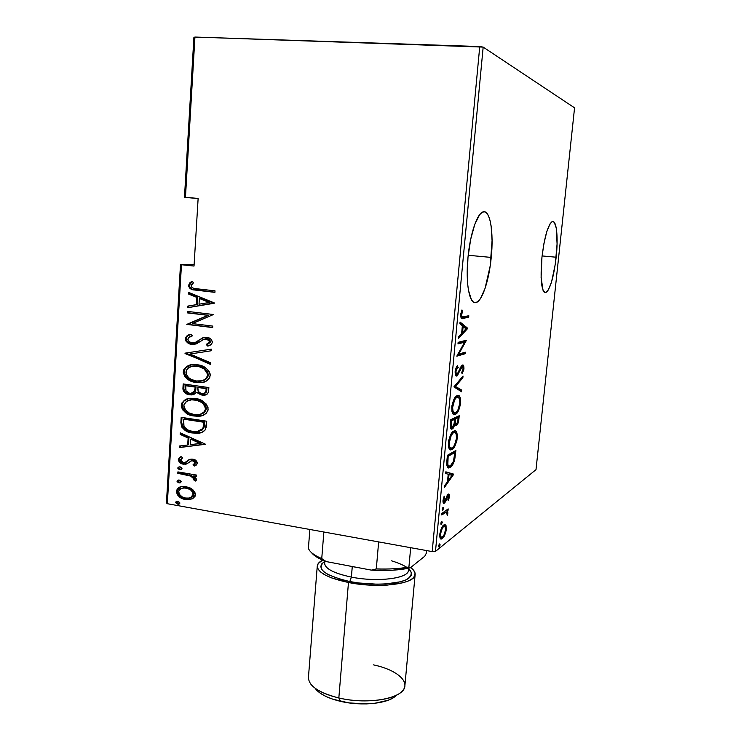 <?xml version="1.0" encoding="UTF-8"?>
<svg xmlns="http://www.w3.org/2000/svg" width="741" height="741" viewBox="0 0 741 741"><rect width="100%" height="100%" fill="white"/><g stroke="black" fill="none" stroke-linecap="round" stroke-linejoin="round"><path stroke-width="1.11" d="M556.176 257.22C553.657 277.662 550.174 289.453 545.728 292.593C541.375 291.639 540.115 279.857 541.949 257.266L541.097 277.44L543.042 290.315L544.2 292.158L545.533 292.63L546.997 291.759L548.535 289.592L551.591 281.793L555.333 263.963L557.075 243.946L556.241 228.024L554.324 222.411L553.027 221.531L551.573 222.031L550.017 223.912L546.83 231.525L543.977 243.27L541.949 257.266C544.524 236.462 548.007 224.569 552.397 221.587C556.621 220.012 558.343 237.759 556.176 257.22L542.088 255.932L556.176 257.22M491.237 257.423C489.116 280.163 482.215 301.179 476.074 302.55C469.562 305.042 465.367 283.507 467.979 257.498L467.219 275.448L467.599 283.442L468.469 290.324L471.461 299.818L473.453 302.096L475.666 302.634L478.019 301.457L480.418 298.632L484.994 288.629L490.19 265.973L492.07 240.575L491.116 225.996L489.986 220.244L488.467 215.835L486.596 212.963L484.457 211.769L482.104 212.334L479.64 214.677L474.768 224.375L470.646 239.463L467.979 257.498C470.09 234.1 477.204 213.13 483.104 211.88C490.107 209.351 493.867 232.368 491.237 257.423L468.21 255.275L491.237 257.423M194.133 264.315L180.508 264.491L166.438 502.852L167.327 503.713L181.471 264.741L194.031 266.056L198.134 198.412L185.454 197.356L194.939 37.05L479.751 46.544L432.198 551.582L167.327 503.713L432.198 551.582L435.476 551.406L483.169 47.1L574.562 107.853L536.002 469.655L435.476 551.406L536.002 469.655L574.562 107.853L483.169 47.1L435.476 551.406L432.198 551.582L479.751 46.544L483.169 47.1L194.939 37.05L185.454 197.356L198.134 198.412L194.031 266.056L180.508 264.491L194.133 264.315M445.767 525.137L444.822 524.582L443.183 525.526L440.478 530.778L439.774 536.706L440.293 538.401L441.423 539.013L444.23 536.206L446.101 530.889L446.073 525.712L444.128 524.86L444.656 526.24L444.128 524.86L445.767 525.137L444.591 524.609L443.72 525.045C442.09 525.99 440.784 529.093 439.802 534.335C439.728 537.957 440.302 539.513 441.525 538.994L444.832 534.983L446.323 529.278L445.767 525.137M441.886 513.42L441.747 514.939L446.388 512.142L447.462 515.301L447.823 512.54L447.119 511.04L448.027 510.382L448.175 508.891L441.886 513.42L441.747 514.939L446.008 512.133L447.462 515.301L447.814 513.67L447.119 511.04L448.027 510.382L448.175 508.891L441.886 513.42M449.463 496.461L449.111 494.21L447.916 494.414L444.267 501.713L443.766 500.499L444.72 496.822L444.23 496.183L442.97 501.018L443.905 503.324L445.517 501.805L447.897 495.831L448.731 496.498L447.833 499.777L448.259 500.462L449.259 497.656L449.463 496.461L448.722 496.34L449.463 496.461L448.583 494.025L448.157 494.219L444.591 501.611L443.794 499.943L444.72 496.822L444.23 496.183L443.007 500.527C442.97 502.657 443.303 503.593 444.016 503.315L445.517 501.805L448.046 495.701L448.713 496.933L447.833 499.777L448.259 500.462L449.463 496.461M446.879 460.828L446.814 465.2L447.666 467.312L449.528 467.701L451.927 465.82L454.603 460.152L455.882 450.491L447.407 455.298L446.879 460.828C446.647 466.413 447.434 468.729 449.25 467.784L450.213 467.367C451.797 466.793 453.297 464.236 454.715 459.707L455.882 450.491L447.407 455.298L446.879 460.828M450.787 419.684L450.324 427.057L451.102 428.9L452.232 428.956L453.529 427.603L454.733 424.371L456.095 425.556L457.836 423.648L459.216 415.729L450.787 419.684L450.333 424.5C450.241 428.02 450.76 429.548 451.899 429.076L452.232 428.956C453.14 428.668 453.974 427.14 454.733 424.371L456.326 425.464C457.503 425.121 458.355 422.981 458.901 419.045L459.216 415.729L450.787 419.684M453.9 386.885L461.523 391.739L461.68 390.072L455.53 386.459L462.866 377.715L463.023 376.048L453.9 386.885L461.523 391.739L461.68 390.072L455.53 386.459L462.866 377.715L463.023 376.048L453.9 386.885M457.984 343.907L464.57 342.212L456.817 356.18L465.172 353.744L465.32 352.197L458.772 354.078L466.469 340.221L458.133 342.323L457.984 343.907L464.57 342.212L456.817 356.18L465.172 353.744L465.32 352.197L458.772 354.078L466.469 340.221L458.133 342.323L457.984 343.907M463.338 316.75L462.125 316.796L461.495 315.953L462.514 310.812L461.958 309.942L460.522 314.981L461.393 318.297L468.664 317.315L468.812 315.759L463.338 316.75C462.328 317.574 461.689 316.833 461.411 314.545L462.514 310.812L461.958 309.942L460.55 314.573C460.791 318.269 461.643 319.528 463.106 318.343L468.664 317.315L468.812 315.759L463.338 316.75M467.617 328.198L460.059 322.039L459.892 323.78L462.356 325.771L461.624 333.459L458.67 336.627L458.512 338.35L467.617 328.198L465.904 328.402L467.617 328.198L460.059 322.039L459.892 323.78L462.356 325.771L461.624 333.459L458.67 336.627L458.512 338.35L467.58 328.587L465.783 328.541L465.941 328.013L467.617 328.198M455.141 371.602L455.632 375.307L457.345 375.733L461.43 367.545L462.653 366.619L463.116 368.786L461.736 372.501L462.106 373.77L463.81 369.602L463.542 365.572L462.43 365.072L461.421 365.934L458.225 373.075L456.891 374.409L456.123 373.473L456.011 371.343L457.808 366.915L457.521 365.517L455.141 371.602C455.15 374.983 455.715 376.437 456.836 375.983L462.319 366.61L463.116 368.786L461.736 372.501L462.106 373.77L463.931 368.703C463.922 365.748 463.421 364.544 462.43 365.072L461.078 366.48L457.123 374.381C456.354 374.733 455.984 373.714 456.011 371.343L457.808 366.915L457.521 365.517C456.512 366.434 455.715 368.462 455.141 371.602M457.114 395.74L454.187 398.834L451.936 405.688L451.899 411.264L452.816 413.552L454.029 414.432L456.104 413.793L457.938 411.681L460.494 404.225L460.142 397.435L459.077 395.926L457.114 395.74C454.955 396.148 453.177 399.89 451.778 406.957C451.825 412.839 452.844 415.321 454.835 414.414L455.391 414.219C457.558 413.7 459.309 409.958 460.643 402.974C460.596 397.157 459.568 394.703 457.549 395.601L457.114 395.74M453.733 431.123L450.797 434.476L448.768 440.191L448.379 446.073L448.926 448.194L450.333 449.731L452.38 449.213L454.214 447.258L456.938 440.311L457.373 435.532L456.789 432.457L455.715 431.095L453.733 431.123C451.565 431.762 449.778 435.625 448.388 442.71C448.407 448.259 449.361 450.602 451.25 449.75L452.029 449.435C454.205 448.694 455.965 444.822 457.299 437.829C457.271 432.346 456.308 430.021 454.4 430.882L453.733 431.123M453.612 474.12L445.832 471.832L445.674 473.499L448.212 474.231L447.508 481.631L444.507 485.864L444.35 487.532L453.612 474.12L451.945 474.24L453.612 474.12L445.832 471.832L445.674 473.499L448.212 474.231L447.508 481.631L444.507 485.864L444.35 487.532L453.575 474.499L451.945 474.24L451.306 475.129L451.982 473.87L453.612 474.12M443.044 507.289L442.229 508.919L442.534 510.41L443.6 508.493L443.044 507.289L442.173 509.326L442.581 510.41L443.627 508.289L443.044 507.289M441.71 521.303L440.895 522.961L441.201 524.424L442.238 522.674L441.71 521.303L440.839 523.359L441.238 524.424L442.294 522.275L441.71 521.303M439.561 543.922L438.746 545.617L439.052 547.043L440.126 545.043L439.561 543.922L438.691 546.015L439.07 547.043L440.154 544.839L439.561 543.922M193.91 37.43L184.472 197.282L198.125 198.607L184.472 197.282L185.454 197.356L184.472 197.282L193.91 37.43L194.939 37.05L193.91 37.43M192.688 489.495L189.594 487.624L184.704 486.467L180.943 486.781L177.645 488.514L176.395 491.403L177.275 494.655L179.618 497.026L183.935 499.11L188.853 499.675L192.725 498.637L195.124 496.211L195.318 493.219L192.688 489.495L186.241 486.652L181.795 486.596C178.877 486.874 177.08 488.476 176.395 491.403C177.599 496.201 180.619 498.888 185.454 499.462L192.114 498.934L195.457 494.766L192.688 489.495M177.896 471.897L177.803 473.323L191.511 476.25L193.651 477.843L193.753 479.918L195.67 481.066L196.319 480.149L196.143 478.547L193.54 476L196.272 476.472L196.365 475.037L177.896 471.897L177.803 473.323L190.307 475.75L194.133 479.121L193.753 479.918L195.67 481.066L196.393 479.77L193.54 476L196.272 476.472L196.365 475.037L177.896 471.897M197.439 463.218L195.763 460.356L192.03 459.105L189.122 459.577L185.185 462.588L182.425 462.43L180.619 460.541L180.813 459.198L182.656 457.799L181.008 456.53L178.396 459.077L179.081 461.884L182.555 463.977L186.686 463.922L191.891 460.615L194.911 461.939L194.874 463.533L193.058 464.755L194.587 466.033L196.356 465.015L197.439 463.218C196.81 460.763 195.244 459.42 192.762 459.198L189.863 459.29L184.565 462.745L183.398 462.717L180.563 459.994L182.656 457.799L181.008 456.53L178.303 459.652C178.979 462.384 180.674 463.885 183.407 464.162L186.297 464.061L191.706 460.633L192.762 460.652L195.152 462.801L193.058 464.755L194.587 466.033L197.439 463.218M180.869 422.509L181.675 426.983L184.805 430.113L190.678 432.577L197.791 433.253L201.895 432.392L204.979 430.188L206.165 427.353L206.72 421.221L181.184 417.322L180.869 422.509L181.684 422.296L181.98 417.442L181.684 422.296L180.869 422.509C182.054 429.104 186.01 432.596 192.725 432.985L198.134 433.226C200.996 433.152 203.358 432.022 205.238 429.826L206.72 421.221L181.184 417.322L180.869 422.509M183.194 383.912L182.925 389.099L183.49 391.044L186.315 393.675L189.835 394.805L193.577 394.638L196.587 392.406L201.2 394.953L206.359 394.638L208.378 392.406L208.86 387.571L183.194 383.912L182.925 388.423C183.666 392.35 185.972 394.471 189.835 394.805L191.493 394.916L196.587 392.406L201.932 395.083L203.59 395.194C206.535 395.314 208.23 393.841 208.656 390.785L208.86 387.571L183.194 383.912M185.046 353.161L210.333 364.35L210.435 362.738L189.974 354.003L211.194 350.78L211.305 349.168L185.046 353.161L210.333 364.35L210.435 362.738L189.974 354.003L211.194 350.78L211.305 349.168L185.046 353.161M187.473 312.897L207.841 315.333L186.788 324.391L212.676 327.587L212.769 326.096L192.317 323.576L213.51 314.508L187.566 311.415L187.473 312.897L188.288 312.822L188.371 311.507L188.288 312.822L187.473 312.897L207.841 315.333L186.788 324.391L212.676 327.587L212.769 326.096L192.317 323.576L213.51 314.508L187.566 311.415L187.473 312.897M197.643 288.907L193.318 288.166L191.706 287.165L191.261 285.137L193.642 282.59L191.706 281.46L189.64 282.96L188.473 285.702L189.548 288.017L191.947 289.425L214.918 292.362L215.01 290.852L195.05 288.564C193.077 288.545 191.762 287.601 191.113 285.73L193.642 282.59L191.706 281.46L188.473 285.322C189.288 288.406 191.289 289.963 194.466 289.99L214.918 292.362L215.01 290.852L197.643 288.907M214.242 302.884L188.714 292.417L188.612 294.047L196.754 297.382L196.309 304.653L187.89 306.07L187.788 307.691L214.223 303.264L188.714 292.417L188.612 294.047L196.754 297.382L196.309 304.653L187.89 306.07L187.788 307.691L214.242 302.884M194.781 342.722L192.039 342.935C189.733 342.731 188.353 341.434 187.89 339.054C188.76 337.136 190.27 336.081 192.401 335.868L191.178 334.265C188.242 334.469 186.269 335.942 185.259 338.693L185.935 341.073L187.64 342.777L193.068 344.491L196.458 343.852L204.007 339.146L207.702 339.091L209.759 341.379L208.86 343.25L206.22 344.491L207.73 346.084L211.268 344.38L212.417 342.212L211.157 339.322L208.536 337.776L203.08 337.618L195.744 342.166L192.688 342.981L189.288 341.833L187.89 339.461L188.52 337.683L192.401 335.868L191.178 334.265L186.704 336.053L185.333 338.155L185.259 338.693L186.074 338.581C186.899 336.043 188.622 334.626 191.243 334.339L187.519 335.942M197.162 364.794L190.789 364.942L186.834 366.452L183.824 369.555L183.259 372.399L184.639 376.298L187.982 379.438L191.956 381.43L197.273 382.569L202.645 382.356L206.674 380.855L209.74 377.697L210.259 374.196L208.851 370.889L205.452 367.749L201.413 365.804L194.966 364.609C189.168 364.016 185.259 366.415 183.268 371.806C185.139 378.419 189.446 381.967 196.189 382.439L199.199 382.671C204.766 383.088 208.471 380.67 210.305 375.409C208.323 368.759 203.942 365.23 197.162 364.794M195.068 398.51L188.733 398.584L184.796 400.038L181.804 403.076L181.286 406.494L182.619 409.773L185.945 412.932L189.9 414.951L196.263 416.229L202.589 415.432L206.285 413.256L207.98 410.347L207.999 407.383L205.97 403.762L201.357 400.418L196.143 398.695L191.567 398.278C186.343 398.047 182.907 400.39 181.249 405.299C183.12 411.894 187.399 415.46 194.114 415.997L198.505 416.229C203.451 416.294 206.665 413.941 208.156 409.171C206.174 402.558 201.821 399.01 195.068 398.51M205.266 444.109L180.248 432.837L180.156 434.411L188.131 438.005L187.705 445.017L179.452 446.008L179.359 447.573L205.266 444.109L180.248 432.837L180.156 434.411L188.131 438.005L187.705 445.017L179.452 446.008L179.359 447.573L205.266 444.109M179.989 466.839L178.099 467.275L177.849 468.293L179.155 469.507L181.147 469.609L181.962 468.247L180.656 467.025L179.118 466.821L177.803 467.914L180.721 469.72L181.999 468.627L179.989 466.839M179.192 480.038L177.303 480.464L177.053 481.474L178.359 482.697L180.35 482.799L181.193 481.631L179.859 480.224L178.266 480.02L177.016 481.094L179.016 482.882L179.98 482.9L181.202 481.817L179.192 480.038M177.905 501.333L176.015 501.75L175.774 502.75L177.071 503.973L179.053 504.093L179.896 502.935L178.562 501.527L176.886 501.324L175.728 502.37L177.729 504.167L178.776 504.176L179.906 503.12L177.905 501.333M192.762 289.379L214.918 292.223L195.272 289.944C192.104 289.926 190.104 288.369 189.288 285.276L188.473 285.322L189.288 285.276L192.095 281.691L189.659 283.97M189.409 284.6L189.529 286.767L190.363 287.971M188.612 307.552L188.705 306.005L187.89 306.07L197.115 304.588L196.309 304.653L197.115 304.588L197.56 297.336L188.612 294.047L189.427 293.992L189.501 292.741L189.427 293.992L197.56 297.336L197.115 304.588L188.705 306.005L188.612 307.552M200.172 298.401L209.99 302.43L199.014 304.199L199.82 304.134L199.014 304.199L199.366 298.456L209.99 302.43L200.172 298.401M212.686 327.392L186.788 324.391L208.629 315.258L188.288 312.822L208.629 315.258L187.603 324.299L212.686 327.392M198.903 340.119L203.395 337.674L198.903 340.119M208.564 343.759L207.017 344.37L210.546 341.573L209.759 341.684L206.22 344.491L207.017 344.37L208.416 345.852L207.017 344.37L206.22 344.491L207.73 346.084C210.055 345.723 211.611 344.426 212.417 342.212C211.63 339.137 209.694 337.507 206.609 337.331L202.895 337.896M194.8 344.315L191.91 344.408L200.478 341.481L203.201 339.526L206.378 338.813L209.759 341.684L210.546 341.573L207.415 338.72L205.572 338.794L206.526 338.674M185.259 338.693C186.158 342.231 188.381 344.139 191.91 344.408L192.725 344.296C189.196 344.019 186.973 342.11 186.074 338.581L185.259 338.693M186.815 336.646L186.297 337.544M186.148 338.044L186.751 340.962L188.455 342.666L193.873 344.37M207.952 338.822L209.49 339.517L210.546 341.573M210.5 341.888L209.647 343.139M202.423 338.155L199.7 340.017M198.69 340.749L197.634 341.434M197.078 341.768L195.976 342.314M211.204 350.78L189.974 354.003L211.204 350.78M210.37 363.877L185.028 353.531L185.861 353.04L210.37 363.877M186.287 377.15L192.771 381.263L198.069 382.402L203.154 382.245L196.995 382.273C190.252 381.8 185.954 378.262 184.083 371.649L183.268 371.806L184.083 371.649C185.12 367.601 187.649 365.313 191.65 364.785L185.926 367.601M184.833 369.027L184.12 372.853M184.37 374.01L185.454 376.141M194.42 366.008L197.013 366.026M197.866 366.119L198.755 366.267M199.607 366.443L203.664 368.008M204.544 368.555L207.702 371.926L208.277 375.909M207.952 376.798L206.248 378.883M204.757 379.846L203.951 380.198M203.136 380.476L202.293 380.689M201.774 380.791C205.248 380.411 207.461 378.456 208.434 374.955L207.637 375.113C206.109 379.457 203.062 381.467 198.514 381.152L196.291 380.976C190.752 380.568 187.288 377.614 185.889 372.102C187.445 367.693 190.567 365.702 195.244 366.11L192.836 366.239M197.078 366.267C202.608 366.656 206.128 369.602 207.637 375.113L208.434 374.955C206.924 369.453 203.404 366.508 197.875 366.128L203.812 368.749L207.387 373.158L207.591 375.594L206.609 377.854L204.729 379.577L201.496 380.855L196.291 380.976L191.169 379.42L188.149 377.289L186.111 374.038L186.334 370.268L188.733 367.703L191.91 366.415L197.078 366.267M205.692 394.879L201.932 395.083L202.728 394.897L197.384 392.23L196.587 392.406L197.384 392.23L201.274 394.592L205.683 394.879M193.697 394.601L190.641 394.62C186.788 394.286 184.481 392.165 183.74 388.247L182.925 388.423L183.74 388.247L183.99 384.033L183.833 389.599L185.093 391.933L188.27 394.017L193.697 394.601M195.967 387.904L196.032 386.932L195.967 387.904L195.17 388.08L195.967 387.904L195.309 391.276L193.475 392.887M195.828 389.451L195.605 390.581M192.364 393.184L195.476 390.942M186.528 385.579L196.032 386.932L195.226 387.108L194.67 391.118L190.909 393.415L189.928 393.341C186.964 392.897 185.519 391.091 185.593 387.904L185.722 385.746L186.528 385.579L196.032 386.932L186.528 385.579M206.776 390.488L206.054 392.61L204.21 393.471L206.776 390.488L206.906 388.479L206.776 390.488L205.989 390.674L206.776 390.488M198.662 387.302L206.906 388.479L206.118 388.655L205.989 390.674C205.803 392.637 204.803 393.647 202.997 393.684L201.978 393.61C199.125 393.23 197.736 391.517 197.801 388.479L197.856 387.478L198.662 387.302L206.906 388.479L198.662 387.302M205.989 390.674L204.711 393.239L200.996 393.397L198.199 391.331L197.856 387.478L206.118 388.655L205.989 390.674M184.259 410.597L187.705 413.33L192.79 415.368L197.06 416.016L201.96 415.636L194.911 415.784C188.214 415.247 183.925 411.681 182.064 405.105L181.249 405.299L182.064 405.105C182.925 401.409 185.139 399.232 188.723 398.584M188.52 398.639L183.898 401.113M182.805 402.52L182.101 406.3M182.36 407.467L183.425 409.578M195.772 399.779L190.659 399.862M192.345 399.621L194.929 399.677M200.441 414.228C203.534 413.7 205.489 411.848 206.294 408.652L205.507 408.856C204.238 412.802 201.571 414.756 197.504 414.728L194.207 414.543C188.705 414.089 185.25 411.116 183.861 405.633C185.167 401.594 187.936 399.649 192.169 399.779L196.661 399.936M197.514 400.112L201.552 401.705M203.33 402.947L205.572 405.642L206.304 408.161M206.294 408.652C204.794 403.178 201.293 400.223 195.791 399.779L194.994 399.964C200.496 400.418 203.997 403.373 205.507 408.856L206.294 408.652L206.137 409.597M205.813 410.477L204.118 412.524M202.636 413.469L201.839 413.811M182.045 425.705L184.722 429.261L189.464 431.753L195.216 432.957L201.357 432.587L193.531 432.744C186.815 432.364 182.87 428.882 181.684 422.296L181.777 424.584M199.468 431.216L203.655 428.363L202.867 428.594L203.655 428.363L204.701 423.25L203.914 423.472L204.701 423.25L204.775 422.055L203.988 422.277L202.867 428.594L196.791 431.734L192.817 431.54C189.038 431.262 186.074 429.428 183.925 426.047L183.694 419.165L184.509 418.952L204.775 422.055L184.509 418.952L204.775 422.055L204.127 427.168L202.256 429.965M201.7 430.336L201.07 430.66M205.248 444.313L179.359 447.573L180.174 447.323L180.258 445.915L180.174 447.323L205.248 444.313M188.501 444.767L187.705 445.017L188.501 444.767L188.936 437.764L188.131 438.005L188.936 437.764L180.961 434.17L180.156 434.411L180.961 434.17L181.026 433.189L180.961 434.17L188.936 437.764L188.501 444.767M191.493 438.913L201.107 443.248L190.354 444.702L190.687 439.154L191.493 438.913L190.687 439.154L200.32 443.498L201.107 443.248L191.493 438.913M193.864 464.477L195.3 465.691L193.855 464.487L193.058 464.755L195.948 462.523L195.152 462.801L195.948 462.523L193.558 460.383L191.048 460.791L192.262 460.411M180.044 457.354L179.118 459.392L179.618 461.226L182.518 463.431L186.871 463.847L184.213 463.894C181.489 463.607 179.785 462.106 179.118 459.392L178.303 459.652L180.86 456.725M185.991 462.319L189.928 459.318L186.547 462.023M193.957 460.476L195.939 462.301L194.29 464.292M181.489 469.442L179.813 469.701L180.628 469.414L178.618 467.636L177.803 467.914L179.146 466.821L178.664 468.016M179.341 468.886L181.304 469.461M196.3 476.046L193.54 476L196.3 476.046M194.55 479.622L196.115 480.566L194.55 479.622L193.753 479.918L194.929 478.825L194.133 479.121L194.929 478.825L191.113 475.463L177.803 473.323L178.618 473.036L178.683 472.026L178.618 473.036L187.964 474.666M189.205 474.935L193.457 476.62L194.902 478.482M178.544 482.048L180.73 482.613L179.016 482.882L179.831 482.586L177.821 480.798L177.016 481.094L178.303 480.011M178.118 480.168L177.868 481.178M192.354 498.823L186.26 499.138C181.425 498.563 178.405 495.886 177.201 491.098L180.396 486.948M180.239 487.022L178.451 488.217M177.747 489.153L177.201 491.098L177.673 493.589L181.888 497.637M183.24 498.276L187.955 499.351L192.364 498.813M183.453 487.763L186.352 487.689M190.743 497.517L193.179 494.358C192.614 496.572 191.224 497.804 189.02 498.072L185.528 498.035C181.823 497.582 179.526 495.507 178.646 491.792C179.165 489.532 180.526 488.291 182.74 488.041L188.112 488.041L192.428 490.514L193.827 492.728L193.883 494.682L192.966 496.248L190.965 497.443M186.936 487.773L186.139 488.078C189.872 488.523 192.215 490.616 193.179 494.358L193.975 494.043C193.012 490.31 190.669 488.217 186.936 487.773L181.823 488.263M177.266 503.296L179.498 503.861L177.729 504.167L178.544 503.843L176.543 502.055L175.728 502.37L176.96 501.314M176.636 501.703L176.59 502.426M199.014 304.199L199.366 298.456L209.194 302.485L199.014 304.199M195.17 388.08L193.855 392.322L191.317 393.388L189.474 393.258L186 390.896L185.722 385.746L195.226 387.108L195.17 388.08M194.207 414.543L189.112 412.95L184.907 409.319L183.879 406.596L183.99 404.697L186.686 401.298L191.549 399.816L196.726 400.307L201.691 402.493L204.775 405.836L205.452 409.338L203.97 412.144L200.227 414.284L194.207 414.543M203.988 422.277L203.136 428.011L201.469 430.188L198.329 431.521L192.817 431.54L187.779 429.956L184.611 427.307L183.638 424.825L183.694 419.165L203.988 422.277M190.354 444.702L190.687 439.154L200.32 443.498L190.354 444.702M185.528 498.035L182.11 496.831L179.313 494.293L178.729 491.163L180.906 488.625L183.796 487.93L187.316 488.347L190.659 489.968L192.79 492.413L193.086 494.997L191.428 497.146L189.048 498.063L185.528 498.035M467.089 316.074L466.987 317.129L468.664 317.315L461.226 318.185L466.987 317.129L467.089 316.074M461.597 310.711L462.514 310.812L461.597 310.711M460.763 313.211L461.652 313.304L460.763 313.211M460.569 314.453L461.411 314.545L460.569 314.453M460.569 316.639L461.634 316.555L460.569 316.639M462.162 332.413L461.68 332.931L462.162 332.413M459.948 323.15L465.941 328.013L459.948 323.15M466.033 328.735L462.56 332.459L461.736 332.357L462.56 332.459L463.144 326.401L462.31 326.309L466.033 328.735L462.56 332.459L463.144 326.401L466.033 328.735M465.58 340.443L466.432 340.545L465.58 340.443M464.561 340.703L463.755 342.12L464.561 340.703M457.901 353.976L458.772 354.078L457.901 353.976M463.579 352.697L463.505 353.54L465.172 353.744L463.505 353.54L457.095 355.393L463.505 353.54L463.579 352.697M462.893 342.018L464.57 342.212L458.04 343.25L462.893 342.018M456.678 366.767L457.808 366.915L456.678 366.767M455.178 371.232L456.011 371.343L455.178 371.232M461.893 365.396L462.254 366.6L461.893 365.396M463.125 368.601L463.931 368.703L463.125 368.601M461.087 366.452L462.319 366.61L461.087 366.452M460.356 368.027L461.134 368.129L460.356 368.027M459.29 370.704L460.078 370.796L459.29 370.704M456.66 374.353L455.724 375.465L456.66 374.344M456.058 375.826L456.965 375.946L456.058 375.826M461.745 377.567L462.866 377.715L461.745 377.567M454.39 386.302L455.53 386.459L454.39 386.302M454.252 386.469L460.022 389.849L461.68 390.072L460.022 389.849L459.929 390.813L460.022 389.849L454.252 386.469M457.354 395.657L458.577 397.454L457.41 395.703M459.837 402.863L460.643 402.974L459.837 402.863M455.289 412.774L453.714 413.987L455.391 414.219L453.362 414.126L455.289 412.774M452.38 412.45L454.076 412.7M455.576 396.963L456.4 396.954M459.791 403.419C458.707 409.134 457.29 412.218 455.539 412.681L455.085 412.839C453.464 413.534 452.658 411.431 452.677 406.513L451.843 406.392L452.677 406.513C453.779 400.733 455.215 397.658 456.965 397.278L455.391 397.065L457.336 397.167C458.966 396.481 459.791 398.565 459.791 403.419L457.901 410.051L456.113 412.339L454.428 412.83L453.038 411.264L452.603 407.522L454.603 399.853L456.391 397.602L458.568 397.454L459.707 399.955L459.791 403.419M456.697 397.083L455.437 397.009M457.466 416.553L457.373 417.526L457.466 416.553M458.105 418.934L458.901 419.045L458.105 418.934M455.891 423.954L454.974 425.038L455.891 423.954L454.177 423.676M455.15 425.297L456.326 425.464L455.15 425.297M454.048 424.269L454.733 424.371L454.048 424.269M451.825 427.427L450.806 428.567L451.825 427.427L450.352 427.251M450.963 428.77L452.232 428.956L450.963 428.77M450.741 420.156L453.02 419.082L454.696 419.323L454.187 423.63L452.195 427.483C451.315 427.659 451.028 426.205 451.306 423.12L450.472 423L451.306 423.12L451.519 420.823L450.695 420.703L454.696 419.323L453.02 419.082L450.741 420.156M453.835 419.202L456.576 417.415L458.225 417.646L458.031 419.73C457.716 422.277 457.197 423.676 456.456 423.945L456.271 424.009C455.465 424.204 455.187 422.852 455.456 419.952L454.641 419.841L455.456 419.952L455.558 418.915L453.89 418.674L453.835 419.202M455.558 418.915L458.225 417.646L456.576 417.415L453.89 418.674L455.558 418.915L458.225 417.646L457.595 422.203L456.187 424.028L455.363 422.768L455.558 418.915M454.187 430.938L455.326 432.744L454.187 430.938M456.493 437.718L457.299 437.829L456.493 437.718M451.686 448.12L450.361 449.185L452.029 449.435L449.806 449.435L451.686 448.12M449.018 447.823L450.547 447.999M456.447 438.357C455.363 444.081 453.937 447.268 452.177 447.907L451.575 448.157C450.019 448.842 449.25 446.851 449.287 442.173L448.462 442.053L449.287 442.173C450.389 436.384 451.825 433.216 453.594 432.651L452.149 432.438L454.14 432.448C455.687 431.818 456.456 433.781 456.447 438.357L454.548 445.072L452.751 447.508L451.056 448.175L449.657 446.795L449.213 443.174L451.213 435.43L453.307 432.818L455.206 432.651L456.243 434.458L456.447 438.357M454.14 432.448L452.306 432.262M454.122 451.491L454.038 452.353L454.122 451.491M454.752 453.89L455.548 454.011L454.752 453.89M453.946 459.587L454.715 459.707L453.946 459.587M449.787 466.126L448.555 467.117L450.213 467.367L447.823 467.46L449.12 466.719M447.935 465.913L448.685 466.033M447.379 455.558L453.242 452.232L447.379 455.558M448.148 456.326L454.891 452.482L453.242 452.232L454.891 452.482L454.011 459.281C452.89 463.199 451.667 465.385 450.361 465.848L449.602 466.172C448.648 466.589 448.009 465.663 447.684 463.394L446.73 463.255L447.684 463.394L447.953 458.392L447.119 458.271L447.953 458.392L448.148 456.326L447.323 456.206L448.148 456.326L454.891 452.482L453.418 461.384L450.361 465.848L448.731 466.061L447.823 464.468L448.148 456.326M445.813 472.054L451.982 473.87L445.813 472.054M451.991 475.324L448.462 480.288L447.647 480.159L448.462 480.288L449.018 474.462L448.203 474.333L451.991 475.324L448.462 480.288L449.018 474.462L451.991 475.324M447.101 495.544L448.046 495.701L447.101 495.544M446.721 496.414L447.444 496.526L446.721 496.414M445.952 498.73L446.619 498.841L445.952 498.73M444.526 501.638L445.517 501.805L444.526 501.638M443.813 501.62L443.127 502.565L443.813 501.62M443.275 502.898L444.48 503.102L443.275 502.898M443.979 496.702L444.72 496.822L443.979 496.702M443.09 499.832L443.794 499.943L443.09 499.832M447.768 494.562L447.86 495.562L447.768 494.562M442.488 508.104L443.627 508.289L442.488 508.104M442.284 510.243L442.757 510.327L442.284 510.243M446.471 510.123L448.027 510.382L446.471 510.123M445.554 510.781L447.119 511.04L445.554 510.781M447.101 513.55L447.814 513.67L447.101 513.55M444.98 511.966L444.211 511.901M442.303 513.124L443.878 513.393L442.303 513.124M441.182 522.081L442.294 522.275L441.182 522.081M440.941 524.248L441.423 524.332L440.941 524.248M445.61 529.148L446.323 529.278L445.61 529.148M444.137 534.863L444.832 534.983L444.137 534.863M441.627 537.392L440.784 538.225L442.433 538.522L440.376 538.512L441.627 537.392M445.563 529.861C444.813 533.844 443.813 536.234 442.572 537.03L441.905 537.373C440.96 537.771 440.525 536.549 440.589 533.715L439.885 533.594L440.589 533.715C441.33 529.685 442.321 527.296 443.572 526.545L442.507 526.369L444.22 526.212C445.156 525.851 445.61 527.073 445.563 529.861L443.822 535.474L441.441 537.345L440.626 536.002L440.589 533.715L442.321 528.083L443.766 526.416L445.017 526.499L445.563 529.861M439.821 537.068L441.284 537.271M439.061 544.644L440.154 544.839L439.061 544.644M438.765 546.839L439.274 546.932L438.765 546.839M454.594 420.351L453.807 425.13L452.038 427.492L451.213 426.103L451.519 420.823L454.696 419.323L454.594 420.351M181.471 264.741L167.327 503.713L166.438 502.852L180.508 264.491L181.471 264.741M457.586 367.23L458.809 367.517M460.411 367.906L461.476 368.175M410.292 567.838L408.921 566.985L410.681 547.692L408.921 566.985C399.751 568.699 388.886 569.338 376.298 568.893L371.371 570.135L326.17 561.567L321.742 558.594L323.863 532.001L321.742 558.594C315.351 555.852 311.201 553.018 309.284 550.1L308.404 548.238C309.479 551.767 313.925 555.213 321.742 558.594L326.17 561.567L319.38 558.594L314.36 555.444L311.535 552.638C313.878 555.769 318.76 558.742 326.17 561.567L371.371 570.135C386.885 570.987 399.853 570.218 410.292 567.838L392.749 570.209L371.371 570.135L376.298 568.893C388.886 569.338 399.751 568.699 408.921 566.985L410.292 567.838L424.788 556.204L410.292 567.838M426.64 550.572L426.408 553.027L424.788 556.204L426.408 553.027L426.64 550.572M378.651 541.903L376.298 568.893L378.651 541.903M309.868 529.472L308.404 548.238L309.868 529.472M373.288 664.844C397.417 669.827 411.922 682.656 401.492 691.835C392.786 700.578 362.812 703.709 338.832 697.957L340.499 701.338C361.617 706.423 388.006 703.654 395.824 695.855M324.743 562.169C323.808 568.06 332.7 573.034 351.401 577.1L352.244 566.513L357.069 567.421L352.281 566.606L351.401 577.1L349.798 581.546C324.012 575.405 315.647 568.671 324.688 561.354L321.659 563.966L320.76 566.55L321.622 569.283L324.234 572.08L328.541 574.812L341.573 579.647L349.798 581.546L351.401 577.1C377.521 582.435 408.902 578.388 408.467 570.292L408.652 568.208M317.259 566.078L308.432 677.45C308.701 685.953 318.834 692.789 338.832 697.957L348.474 582.5L368.101 585.019L377.993 585.371L387.386 585.094L403.085 582.741L408.773 580.787L412.718 578.425L414.812 575.757L415.016 572.895L413.348 569.959L410.653 567.541C413.811 569.848 415.303 572.154 415.145 574.442C415.692 583.954 379.031 588.789 348.474 582.5L338.832 697.957C368.823 705.293 405.142 698.05 404.882 685.721L415.136 574.516M348.474 582.5C328.096 578.091 317.694 572.608 317.268 566.05C317.481 563.818 319.269 561.845 322.631 560.131L318.241 563.54L317.25 566.309L318.148 569.264L320.946 572.274L325.568 575.22L331.866 577.989L348.474 582.5M408.624 568.551L411.542 572.663L411.329 575.312L409.365 577.785L405.679 579.971L400.39 581.778L385.82 583.945L377.123 584.204L358.718 582.972L349.798 581.546C371.343 585.779 397.509 584.63 407.142 579.249C415.794 572.904 410.607 566.763 391.591 560.826M316.685 690.204L320.677 693.502L326.123 696.54L332.82 699.198L348.844 702.885L366.1 703.922L374.279 703.376L388.043 700.291L393.073 697.892M324.577 562.78L324.549 563.095C324.947 568.69 333.904 573.358 351.401 577.1C376.548 582.222 407.041 578.721 408.319 571.042M352.281 566.606L347.714 565.652L352.281 566.606M315.638 688.982C319.927 694.243 328.207 698.365 340.499 701.338L338.832 697.957C324.891 694.586 315.527 689.954 310.729 684.045M544.663 292.482L545.728 292.593M473.814 302.309L476.074 302.55M194.466 289.99L195.272 289.944M206.378 338.813L207.174 338.702M192.558 344.463L193.364 344.352M199.199 382.671L199.996 382.504M195.244 366.11L196.05 365.971M203.59 395.194L204.377 395.009M191.493 394.916L192.299 394.731M198.505 416.229L199.301 416.025M192.169 399.779L192.966 399.594M198.134 433.226L198.931 432.994M191.706 460.633L192.512 460.365M185.509 464.227L186.315 463.949M180.721 469.72L181.462 469.461M179.98 482.9L180.684 482.641M190.15 499.508L190.946 499.193M182.74 488.041L183.546 487.745M178.776 504.176L179.433 503.908M456.836 375.983L456.15 375.891M454.835 414.414L453.52 414.228M457.336 397.167L455.659 396.944M456.011 425.575L455.382 425.491M451.899 429.076L451.213 428.983M451.25 449.75L449.982 449.555M449.25 467.784L447.999 467.59M448.231 495.618L447.156 495.442M444.155 501.676L442.97 501.481M441.525 538.994L440.747 538.855M444.22 526.212L442.794 525.971M324.549 563.095L324.715 561.011"/></g></svg>
